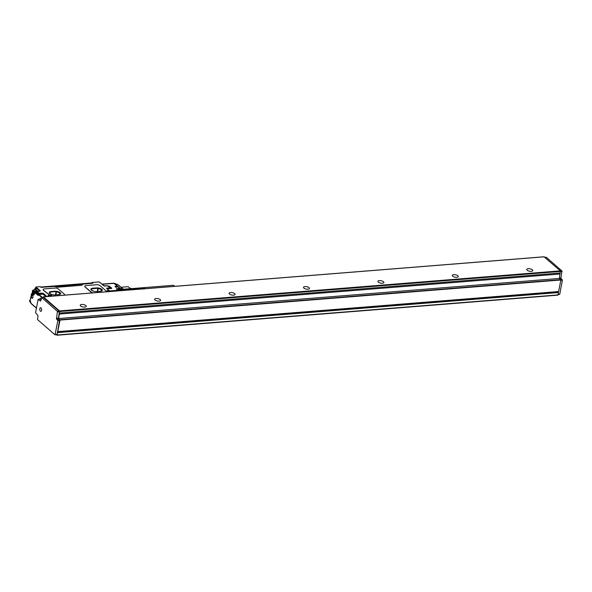 <?xml version="1.0" encoding="UTF-8"?>
<svg xmlns="http://www.w3.org/2000/svg" width="592" height="592" viewBox="0 0 592 592"><rect width="100%" height="100%" fill="white"/><g stroke="black" fill="none" stroke-linecap="round" stroke-linejoin="round"><path stroke-width="0.89" d="M45.976 296.629L42.861 294.113M35.254 288.763L35.957 286.987L40.049 286.661L41.884 287.453M48.352 296.437L48.263 296.444A2.353 0.94 -169.3 0 1 49.676 295.253L43.468 290.354A2.612 1.043 -169.3 0 1 43.135 289.688A2.612 1.043 -169.3 0 1 43.157 289.606M52.303 296.118L52.288 295.948A2.353 0.94 10.7 0 0 49.706 295.097L43.497 290.191A2.612 1.043 -169.3 0 1 43.164 289.532A2.612 1.043 -169.3 0 1 44.444 288.889L54.864 288.06A2.612 1.043 -169.3 0 1 58.386 289L64.225 294.098A2.612 1.043 -169.3 0 1 64.558 294.757A2.612 1.043 -169.3 0 1 64.202 295.171M104.569 286.062L99.212 281.925L92.145 282.488L92.863 283.154L91.878 283.45M41.61 287.312L55.182 286.387A2.183 0.873 -169.3 0 0 58.112 287.179L81.178 285.329A2.183 0.873 -169.3 0 0 82.251 284.796A2.183 0.873 -169.3 0 0 81.97 284.241L92.219 283.265M92.692 292.892A2.612 1.043 -169.3 0 1 90.983 292.108L85.144 287.016A2.612 1.043 -169.3 0 1 84.804 286.35A2.612 1.043 -169.3 0 1 84.826 286.276M81.97 284.241L55.47 286.595M82.207 284.915A2.183 0.873 10.7 0 0 81.925 284.478M92.145 282.488L91.982 283.353M49.706 295.097L49.676 295.253A2.353 0.94 -169.3 0 1 52.259 296.111L52.148 296.133M93.284 292.84A2.612 1.043 -169.3 0 1 91.013 291.952L85.174 286.861A2.612 1.043 -169.3 0 1 84.834 286.195A2.612 1.043 -169.3 0 1 86.121 285.559L96.54 284.722A2.612 1.043 -169.3 0 1 100.055 285.67L105.894 290.761A2.612 1.043 -169.3 0 1 106.234 291.427A2.612 1.043 -169.3 0 1 105.872 291.834M39.768 291.212L36.874 288.681L35.009 288.837L37.607 291.101L36.726 291.353M40.545 287.09A0.873 0.659 -48.9 0 1 40.811 287.024L91.116 282.998A0.873 0.659 -48.9 0 1 91.545 283.124L91.901 283.435L92.049 282.599M51.097 291.782L51.141 291.545A3.922 1.569 10.7 0 0 49.217 292.5A3.922 1.569 10.7 0 0 51.016 294.254A3.922 1.569 10.7 0 0 55.004 294.912L58.726 294.616A3.922 1.569 10.7 0 0 60.65 293.662A3.922 1.569 10.7 0 0 58.852 291.908A3.922 1.569 10.7 0 0 54.864 291.249L51.097 291.782A3.922 1.569 10.7 0 0 49.21 292.618M51.141 291.545L54.864 291.249M92.774 288.445L92.818 288.208A3.922 1.569 10.7 0 0 90.894 289.17A3.922 1.569 10.7 0 0 92.685 290.916A3.922 1.569 10.7 0 0 96.681 291.582L100.403 291.286A3.922 1.569 10.7 0 0 102.32 290.324A3.922 1.569 10.7 0 0 100.529 288.57A3.922 1.569 10.7 0 0 96.54 287.912L92.774 288.445A3.922 1.569 10.7 0 0 90.879 289.288M92.818 288.208L96.54 287.912M32.316 295.319A1.524 0.784 -94.6 0 0 31.309 296.037A1.524 0.784 -94.6 0 0 31.798 298.072L31.909 298.161A1.524 0.784 -94.6 0 0 32.738 297.961A1.524 0.784 -94.6 0 0 32.545 295.541A1.524 0.784 -94.6 0 0 32.427 295.415L32.442 295.467A1.354 0.696 -94.6 0 0 32.116 295.334A1.354 0.696 -94.6 0 0 31.509 296.4A1.354 0.696 -94.6 0 0 31.975 297.902L32.086 297.991A1.354 0.696 -94.6 0 0 32.442 298.124A1.354 0.696 -94.6 0 0 32.782 297.887M36.208 288.918L36.874 288.681L36.208 288.918M109.542 290.916L118.052 290.235L116.335 288.733L119.813 288.459L113.982 283.368L102.09 284.315M116.165 287.231A1.073 0.429 -169.3 0 1 115.085 286.587A1.073 0.429 -169.3 0 1 116.113 286.35A1.073 0.429 -169.3 0 1 117.194 286.987A1.073 0.429 -169.3 0 1 116.165 287.231M118.052 290.235A1.746 0.903 85.4 0 1 118.444 290.827M60.613 293.78A3.922 1.569 10.7 0 0 54.819 291.486M102.29 290.443A3.922 1.569 10.7 0 0 96.489 288.149M36.815 291.22L35.372 291.279L35.742 291.597L35.276 292.1L36.46 292.204M118.452 285.033A1.746 1.746 0 0 0 117.941 284.722A1.746 0.629 -68.7 0 1 118.06 284.819L123.277 289.377A1.746 1.317 131.1 0 1 123.624 289.547L118.452 285.033A1.746 1.317 131.1 0 0 118.06 284.819L114.315 283.309A1.746 1.746 0 0 0 113.546 283.198A1.746 0.903 85.4 0 1 113.982 283.368A1.746 1.317 131.1 0 1 114.434 283.405L120.272 288.504A1.746 1.317 131.1 0 0 119.813 288.459L119.954 289.037L116.957 289.281M59.822 294.402L59.607 292.84L56.085 291.545L49.957 292.122L49.957 293.61L52.488 294.712M101.491 291.064L101.284 289.503L97.843 288.245L91.634 288.829L91.634 290.272L94.158 291.375M36.105 291.168A1.961 1.014 -94.6 0 0 35.712 290.258A1.961 1.014 -94.6 0 0 35.305 289.902A1.961 1.014 -94.6 0 0 35.024 289.851A1.961 1.014 -94.6 0 0 35.009 289.851M114.315 283.309L117.941 284.722A1.746 0.629 -68.7 0 0 117.786 284.715M33.182 289.999A1.961 1.014 -94.6 0 0 32.345 292.048A1.961 1.014 -94.6 0 0 33.515 293.906A1.961 1.014 -94.6 0 0 33.522 293.906A1.961 1.014 -94.6 0 0 34.366 291.856A1.961 1.014 -94.6 0 0 33.196 289.999A1.961 1.014 -94.6 0 0 33.182 289.999L35.024 289.851M33.093 290.228A1.746 0.903 -94.6 0 0 32.353 292.056A1.746 0.903 -94.6 0 0 33.396 293.699A1.746 0.903 -94.6 0 0 34.144 291.863A1.746 0.903 -94.6 0 0 33.093 290.228M33.766 291.878L33.589 292.796L33.078 292.862L32.908 291.131L33.418 291.057L33.766 291.878M123.247 289.222L130.44 288.644L128.198 286.691L121.012 287.268M130.817 288.977A4.573 2.361 -94.6 0 0 130.521 288.548L130.61 288.992M32.908 291.131L33.433 291.086M32.73 292.041L33.626 291.56M131.224 288.94A3.959 2.042 85.4 0 0 130.691 288.474L130.233 288.2A4.359 2.25 85.4 0 1 130.95 288.963M130.965 288.674L173.167 285.3A3.485 1.798 85.4 0 1 174.588 286.336M136.204 288.704L136.5 288.526A1.961 1.014 85.4 0 1 136.589 288.511A1.961 1.014 85.4 0 1 136.708 288.519A1.961 1.014 85.4 0 1 136.819 288.541A1.961 1.014 85.4 0 1 136.922 288.593A1.961 1.014 85.4 0 1 137.026 288.659A1.961 1.014 85.4 0 1 137.129 288.748A1.961 1.014 85.4 0 1 137.226 288.852A1.961 1.014 85.4 0 1 137.314 288.977A1.961 1.014 85.4 0 1 137.403 289.118A1.961 1.014 85.4 0 1 137.477 289.273A1.961 1.014 85.4 0 1 137.492 289.303M137.551 289.444L137.3 288.489L136.604 288.511A1.961 1.014 85.4 0 1 136.604 288.511L136.5 288.526M144.803 288.866L137.788 289.222M143.856 287.934L136.715 288.282M143.967 287.934L136.833 288.282M144.071 287.964L136.952 288.297M144.174 288.008L137.07 288.341M144.285 288.082L137.189 288.4M144.381 288.171L137.3 288.489M137.514 288.726L144.293 288.045L137.411 288.6M144.589 288.489L137.707 289.044M144.5 288.326L137.61 288.874M57.128 335.176L557.856 295.156L57.024 335.235L56.351 334.695M57.024 335.235L59.57 319.858L58.364 318.807L56.506 318.955L57.846 320.583L55.026 334.806L37.533 319.591L37.918 316.269A0.873 0.451 -94.6 0 0 37.636 315.107L35.564 312.842L38.08 299.493L40.3 300.973A0.873 0.451 -94.6 0 0 40.522 301.062A0.873 0.451 -94.6 0 0 40.878 300.566L41.692 297.613L57.439 311.355L56.506 318.955M55.13 334.746L56.884 334.65L57.513 332.053L558.397 291.701M557.856 295.156L558.485 292.559L558.056 291.723M558.115 294.498L559.758 294.18L562.4 280.208L561.061 278.58L559.677 278.691M57.801 331.727L558.508 291.656L57.587 331.661M57.735 331.757L60.029 320.072L58.571 318.526L59.415 314.049L59.304 311.207L57.439 311.355M58.364 318.807L59.193 313.124M41.314 311A1.806 0.932 -94.6 0 0 41.529 308.95A1.806 0.932 -94.6 0 0 40.545 307.744A1.806 0.932 -94.6 0 0 40.056 308.084A1.806 0.932 -94.6 0 0 39.842 310.127A1.806 0.932 -94.6 0 0 40.826 311.333A1.806 0.932 -94.6 0 0 41.314 311M41.018 299.826L40.019 299.16M59.348 313.079L560.18 273.001L560.335 270.855L59.503 310.926L59.222 312.968M59.503 310.926L43.408 296.881L43.053 297.45M41.285 298.412L39.982 298.523L41.092 299.434M39.982 298.523L39.731 299.13M59.304 311.207L43.342 297.48M558.567 291.686L560.861 279.994L559.403 278.447L560.01 273.016M544.862 257.35L546.031 257.254M546.238 257.239L561.993 270.988L560.469 271.106M559.462 278.114L560.92 278.003L561.993 270.988M560.92 278.003L561.061 278.58M560.335 270.855L544.033 256.824M58.571 318.526L559.403 278.447M59.415 314.049L560.247 273.978M527.132 270.241A3.049 1.221 -169.3 0 1 526.739 269.464A3.049 1.221 -169.3 0 1 529.07 268.716A3.049 1.221 -169.3 0 1 532.341 269.819A3.049 1.221 -169.3 0 1 532.741 270.596A3.049 1.221 -169.3 0 1 530.41 271.343A3.049 1.221 -169.3 0 1 527.132 270.241M452.717 276.19A3.049 1.221 -169.3 0 1 452.325 275.421A3.049 1.221 -169.3 0 1 454.656 274.673A3.049 1.221 -169.3 0 1 457.927 275.776A3.049 1.221 -169.3 0 1 458.319 276.553A3.049 1.221 -169.3 0 1 455.988 277.3A3.049 1.221 -169.3 0 1 452.717 276.19M378.303 282.147A3.049 1.221 -169.3 0 1 377.903 281.37A3.049 1.221 -169.3 0 1 380.234 280.623A3.049 1.221 -169.3 0 1 383.505 281.733A3.049 1.221 -169.3 0 1 383.905 282.51A3.049 1.221 -169.3 0 1 381.574 283.257A3.049 1.221 -169.3 0 1 378.303 282.147M303.881 288.104A3.049 1.221 -169.3 0 1 303.489 287.327A3.049 1.221 -169.3 0 1 305.82 286.58A3.049 1.221 -169.3 0 1 309.091 287.69A3.049 1.221 -169.3 0 1 309.483 288.459A3.049 1.221 -169.3 0 1 307.152 289.207A3.049 1.221 -169.3 0 1 303.881 288.104M229.467 294.061A3.049 1.221 -169.3 0 1 229.067 293.284A3.049 1.221 -169.3 0 1 231.398 292.537A3.049 1.221 -169.3 0 1 234.676 293.639A3.049 1.221 -169.3 0 1 235.068 294.416A3.049 1.221 -169.3 0 1 232.737 295.164A3.049 1.221 -169.3 0 1 229.467 294.061M155.045 300.011A3.049 1.221 -169.3 0 1 154.653 299.241A3.049 1.221 -169.3 0 1 156.984 298.494A3.049 1.221 -169.3 0 1 160.254 299.596A3.049 1.221 -169.3 0 1 160.647 300.373A3.049 1.221 -169.3 0 1 158.316 301.121A3.049 1.221 -169.3 0 1 155.045 300.011M80.63 305.968A3.049 1.221 -169.3 0 1 80.231 305.191A3.049 1.221 -169.3 0 1 82.562 304.443A3.049 1.221 -169.3 0 1 85.84 305.553A3.049 1.221 -169.3 0 1 86.232 306.323A3.049 1.221 -169.3 0 1 83.901 307.07A3.049 1.221 -169.3 0 1 80.63 305.968M46.072 296.622L42.853 294.061M35.957 286.987L40.337 290.805L37.044 291.479L39.19 293.351L38.746 293.773L36.6 291.9L36.808 292.737M42.232 294.113L42.165 293.114L39.19 293.351L39.331 293.928L38.746 293.773L38.658 294.246L36.452 292.263A0.437 0.437 0 0 0 36.593 292.67L38.946 294.379M42.165 293.114L43.342 293.425L46.923 296.555M107.034 291.723A2.353 0.94 -169.3 0 1 107.071 290.746A2.353 0.94 -169.3 0 1 109.194 290.635L106.597 288.363L109.89 287.697L107.744 285.818L104.762 286.062M39.25 294.35L39.331 293.928L43.342 293.425M38.48 294.779L38.517 294.927A0.873 0.451 -94.6 0 1 37.94 295.334L38.391 294.912L36.008 292.833L36.719 292.781M35.276 292.1A0.873 0.451 -94.6 0 0 35.557 293.255L36.008 292.833L35.742 291.597L36.711 291.516M36.475 292.13L34.928 291.701L37.222 291.079M29.696 301.195L30.229 301.883M30.251 300.026L29.955 301.75M38.717 294.542L43.075 294.098M42.498 297.495L38.983 294.424L38.517 294.927M107.529 285.84L110.097 287.756L110.031 288.274L107.048 288.511L106.908 287.934M108.047 286.084L107.951 285.884A0.437 0.437 0 0 0 107.633 285.781L103.807 285.81L99.426 281.992M110.097 288.526L110.097 287.756A0.437 0.437 0 0 1 110.245 288.171L109.964 288.615M107.248 291.789L107.085 291.59A1.917 0.77 -169.3 0 1 109.091 291.197L109.194 290.635L109.55 291.109A0.437 0.437 0 0 0 109.409 290.694L106.841 288.615M48.455 296.496L48.292 296.289A1.917 0.77 -169.3 0 1 49.395 295.83A1.917 0.77 -169.3 0 1 51.282 296.2M40.019 291.242L36.933 291.434L36.549 292.182M36.689 291.693L36.541 291.789A0.437 0.437 0 0 1 36.933 291.434L36.778 291.597M39.893 291.197L40.337 290.805M35.513 287.409L39.864 291.205M38.628 294.638L41.647 297.569M29.926 300.24L30.155 300.721M41.181 287.342L40.811 287.024M91.664 283.472L91.116 282.998M109.017 291.582L109.55 291.109L109.468 291.545M37.94 295.334L35.557 293.255M31.272 303.607L30.969 303.245A2.183 1.125 -94.6 0 1 30.273 300.344L31.487 293.906L32.582 294.868A3.049 1.576 -94.6 0 0 34.602 293.425L35.024 291.493M30.969 303.245L36.46 308.084M36.822 306.16A3.049 1.576 -94.6 0 0 36.793 306.308L36.467 308.04M108.425 286.291L108.765 286.032L108.173 286.077M108.765 286.032L111.821 288.2L107.285 288.844M109.587 286.254L108.765 286.587M32.582 294.868L33.026 294.439A2.612 1.354 -94.6 0 0 33.677 294.698L34.869 291.59A0.437 0.437 0 0 1 35.268 291.234L35.106 291.397M32.738 293.373L31.82 293.447A0.437 0.437 0 0 0 31.428 293.795L31.665 293.602M34.151 294.35L33.026 294.439L31.931 293.484L32.767 293.417M36.43 308.232L31.058 303.541L30.214 300.233L31.576 293.699M32.812 297.806L31.798 298.072M32.76 297.917L31.909 298.161M35.305 289.902L34.743 288.955M35.712 290.258L36.704 291.123M108.832 286.654L109.409 286.417L111.821 288.2M111.622 288.474L107.263 288.829M36.586 288.659L34.898 288.792A0.437 0.437 0 0 0 34.506 289.148L34.44 289.895M34.366 289.902L34.654 289.051M109.202 286.972L111.281 288.511M123.365 289.569L120.272 288.504L120.302 289.074A1.31 0.992 -48.9 0 0 119.954 289.037M122.307 289.658L120.302 289.074M110.208 287.897L110.941 288.533M56.514 291.612L55.907 294.846M56.085 291.545L55.456 294.883M59.607 292.84L59.281 294.542M59.548 294.483L59.822 293.025M50.172 292.019L49.957 293.158M98.272 288.311L97.673 291.501M97.843 288.245L97.221 291.538M101.284 289.503L100.958 291.212M101.217 291.153L101.498 289.688M91.849 288.726L91.634 289.865M121.175 287.409A5.668 2.923 85.4 0 1 122.64 288.689M558.041 294.912L57.209 334.983M57.653 332.63L558.485 292.559M57.069 334.406L55.204 334.554M59.711 320.435L57.846 320.583M560.794 280.334L562.4 280.208M558.152 294.313L559.758 294.18M59.57 319.858L57.705 320.006M40.234 299.145L38.369 299.293M562.259 279.631L560.839 279.742M558.678 291.538L57.846 331.609M60.029 320.072L560.861 279.994M560.772 279.646L59.94 319.724M58.223 318.222L56.366 318.378M59.444 311.792L57.579 311.94M43.549 297.465L41.692 297.613M40.722 300.943L40.3 300.973M59.644 311.51L560.476 271.432M43.408 296.881L544.24 256.81M40.093 298.56L41.277 298.464M560.424 271.698L562.134 271.565M30.266 299.974L30.17 299.981A0.437 0.437 0 0 0 29.778 300.336L29.6 301.276A0.437 0.437 0 0 0 29.741 301.683L30.296 302.164M38.495 294.957L38.48 294.735A0.437 0.437 0 0 1 38.872 294.379L42.964 294.054M101.883 284.13L113.546 283.198M34.41 293.839L33.515 293.906M122.884 288.903L121.153 287.386M117.801 290.013L136.589 288.511M56.884 334.65L55.026 334.806M559.581 294.431L558.108 294.55M40.123 299.101L38.265 299.249M43.438 297.421L41.581 297.569M544.129 256.765L43.297 296.844M546.135 257.194L544.81 257.305"/></g></svg>
